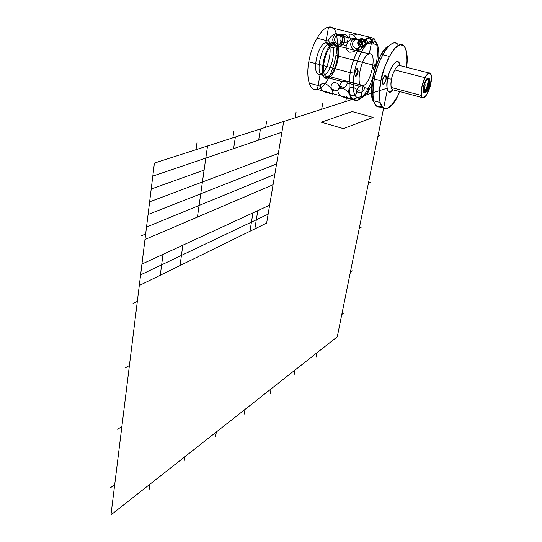 <?xml version="1.0" encoding="UTF-8"?>
<svg xmlns="http://www.w3.org/2000/svg" width="542" height="542" viewBox="0 0 542 542"><rect width="100%" height="100%" fill="white"/><g stroke="black" fill="none" stroke-linecap="round" stroke-linejoin="round"><path stroke-width="0.81" d="M421.825 87.059C422.306 82.77 427.543 70.514 430.423 73.366C431.689 76.32 431.778 79.864 430.687 83.996C430.199 88.231 424.975 100.473 422.089 97.56C420.849 94.667 420.761 91.171 421.825 87.059L421.242 95.439C421.608 97.533 422.401 98.353 423.627 97.899C424.847 97.431 426.147 95.846 427.516 93.143L430.687 83.996L431.317 75.677C430.992 73.529 430.219 72.642 429.007 73.014C427.78 73.407 426.466 74.972 425.063 77.716L421.825 87.059C418.417 102.987 427.394 99.491 430.687 83.996C434.196 68.319 425.274 71.009 421.825 87.059C418.417 102.987 427.394 99.491 430.687 83.996C434.196 68.319 425.274 71.009 421.825 87.059C418.417 102.987 427.394 99.491 430.687 83.996C434.196 68.319 425.274 71.009 421.825 87.059C418.417 102.987 427.394 99.491 430.687 83.996C434.196 68.319 425.274 71.009 421.825 87.059C418.417 102.987 427.394 99.491 430.687 83.996C434.196 68.319 425.274 71.009 421.825 87.059C418.417 102.987 427.394 99.491 430.687 83.996C434.196 68.319 425.274 71.009 421.825 87.059M429.027 73.007L400.362 65.718C397.205 62.825 391.954 74.891 391.561 79.146C390.545 83.211 390.735 86.693 392.137 89.593L422.028 97.54M423.627 86.435L425.558 80.853L427.923 78.028L429.318 79.599L428.946 84.599L427.035 90.108L424.691 92.96L423.275 91.456L423.627 86.435C424.223 83.061 425.612 80.27 427.814 78.068C429.664 79.301 429.894 82.045 428.512 86.3C427.631 90.439 423.675 95.643 423.255 91.313L423.627 86.435C427.469 76.32 429.244 75.711 428.946 84.599C426.947 93.962 421.568 95.968 423.627 86.435C427.469 76.32 429.244 75.711 428.946 84.599C426.947 93.962 421.568 95.968 423.627 86.435C427.469 76.32 429.244 75.711 428.946 84.599C426.947 93.962 421.568 95.968 423.627 86.435C427.469 76.32 429.244 75.711 428.946 84.599C426.947 93.962 421.568 95.968 423.627 86.435C427.469 76.32 429.244 75.711 428.946 84.599C426.947 93.962 421.568 95.968 423.627 86.435M423.309 91.659C425.782 93.603 430.111 78.197 426.933 78.746C430.111 78.197 425.782 93.603 423.309 91.659C425.782 93.603 430.111 78.197 426.933 78.746C430.111 78.197 425.782 93.603 423.309 91.659C425.782 93.603 430.111 78.197 426.933 78.746L427.502 78.963C429.203 81.557 426.635 91.022 423.309 91.659C426.825 91.063 429.704 79.857 426.947 78.739M389.901 45.088L384.901 49.18L380.03 56.585L375.762 66.693L372.74 77.953L371.433 88.631L372.008 97.14L373.899 101.774C365.911 93.719 378.011 49.078 389.244 45.684C378.011 49.078 365.911 93.719 373.899 101.774C365.911 93.719 378.011 49.078 389.244 45.684C378.011 49.078 365.911 93.719 373.899 101.774C365.911 93.719 378.011 49.078 389.244 45.684M397.367 44.038C388.946 36.632 375.281 67.899 374.339 79.044L380.924 80.778L379.414 92.967L380.098 102.499L382.808 107.939L387.076 108.603L392.218 104.531L397.476 96.449L399.759 91.618C395.321 102.763 386.697 112.675 382.496 107.641C378.004 102.668 379.224 88.841 380.924 80.778L374.339 79.044L372.74 77.953L374.339 79.044C372.659 87.086 371.5 100.887 376.08 105.873L380.206 107.011C376.256 107.472 373.905 104.504 373.147 98.109C372.611 91.32 373.004 84.965 374.339 79.044C375.789 70.006 382.876 49.017 391.873 43.712M388.634 45.982C380.443 50.819 374.048 69.776 372.74 77.953L371.683 95.223L373.899 101.774M382.517 80.297C383.079 77.323 384.176 75.684 385.809 75.392C387.245 77.181 385.254 84.328 382.76 84.125L382.517 80.297L383.682 76.937L385.199 75.243L386.182 76.198L386.053 79.234L384.895 82.567L383.384 84.274L382.395 83.339L382.517 80.297C382.55 85.663 383.729 85.311 386.053 79.234C386.033 73.847 384.854 74.207 382.517 80.297C382.55 85.663 383.729 85.311 386.053 79.234C386.033 73.847 384.854 74.207 382.517 80.297C382.55 85.663 383.729 85.311 386.053 79.234C386.033 73.847 384.854 74.207 382.517 80.297C382.55 85.663 383.729 85.311 386.053 79.234C386.033 73.847 384.854 74.207 382.517 80.297C382.55 85.663 383.729 85.311 386.053 79.234C386.033 73.847 384.854 74.207 382.517 80.297M380.924 80.778C381.92 69.613 395.579 38.245 403.844 45.623C407.184 50.955 408.072 58.177 406.514 67.283L407.062 61.666L406.656 52.052L404.244 46.036L400.132 44.647L394.894 48.252L389.366 56.415L384.434 67.886L380.924 80.778C374.312 112.133 389.014 118.346 399.759 91.618C389.014 118.346 374.312 112.133 380.924 80.778C374.312 112.133 389.014 118.346 399.759 91.618C389.014 118.346 374.312 112.133 380.924 80.778C374.312 112.133 389.014 118.346 399.759 91.618C389.014 118.346 374.312 112.133 380.924 80.778C384.17 64.335 392.469 47.981 398.878 45.088C405.687 43.475 408.228 50.873 406.514 67.283C408.228 50.873 405.687 43.475 398.878 45.088C392.469 47.981 384.17 64.335 380.924 80.778C384.17 64.335 392.469 47.981 398.878 45.088C405.687 43.475 408.228 50.873 406.514 67.283C408.228 50.873 405.687 43.475 398.878 45.088C392.469 47.981 384.17 64.335 380.924 80.778C384.17 64.335 392.469 47.981 398.878 45.088C405.687 43.475 408.228 50.873 406.514 67.283C408.228 50.873 405.687 43.475 398.878 45.088C392.469 47.981 384.17 64.335 380.924 80.778M387.605 78.766L389.258 72.709L391.575 67.316L394.176 63.434L396.656 61.652L398.641 62.222L399.894 65.392C398.431 53.902 387.815 71.381 387.605 78.766L391.561 79.146L387.605 78.766C390.125 65.25 398.797 56.043 399.894 65.392C398.797 56.043 390.125 65.25 387.605 78.766C390.125 65.25 398.797 56.043 399.894 65.392C398.797 56.043 390.125 65.25 387.605 78.766L386.873 84.518L387.164 89.078L388.418 91.747L390.436 92.154L393.079 90.053C386.968 97.35 385.775 84.66 387.605 78.766C385.992 90.866 387.821 94.626 393.079 90.053C387.821 94.626 385.992 90.866 387.605 78.766C385.992 90.866 387.821 94.626 393.079 90.053C387.821 94.626 385.992 90.866 387.605 78.766M400.362 65.718C397.205 62.825 391.954 74.891 391.561 79.146C390.545 83.211 390.735 86.693 392.137 89.593L391.771 89.877C391.29 90.338 391.595 90.29 392.679 89.735M373.113 117.438L343.35 128.603L321.298 122.207L352.097 111.537L373.113 117.438M110.961 514.9L337.266 336.819L387.72 88.014L337.266 336.819L110.961 514.9L337.266 336.819L387.72 88.014L154.416 163.061L110.961 514.9L154.416 163.061L387.72 88.014L154.416 163.061L110.961 514.9M196.021 149.68L196.97 142.79M232.843 137.831L233.826 131.313M265.668 127.275L266.671 121.083M295.105 117.804L296.122 111.916M321.663 109.26L322.68 103.644M345.742 101.517L346.751 96.144M367.666 94.464L368.675 89.322M145.656 234.008L141.252 235.858M137.329 301.386L132.993 303.608M129.416 365.457L125.141 368.011M121.882 426.466L117.661 429.311M114.701 484.616L110.541 487.732M377.903 136.415L379.827 135.608M368.418 183.189L370.349 182.207M359.251 228.412L361.182 227.261M350.376 272.165L352.314 270.858M341.785 314.509L343.723 313.059M271.115 388.871L270.295 393.404M216.353 431.967L215.56 436.852M149.856 484.291L149.125 489.589M244.998 409.42L244.191 414.129M317.002 352.761L316.176 356.988M184.795 456.798L184.029 461.886M295.031 370.05L294.204 374.427M141.943 264.076L269.645 205.181M148.061 214.517L276.569 163.962M152.803 176.109L281.901 132.221M258.656 140.121L260.445 128.955M197.437 217.085L207.532 145.974M144.971 239.523L273.08 184.727M140.608 274.848L268.134 214.171M160.276 275.241L163.006 254.361M233.616 148.63L235.377 137.018M139.294 285.526L266.63 223.108L139.294 285.526L266.63 223.108L283.703 121.469M254.828 228.893L257.816 210.635M249.964 231.278L252.951 212.877M180.032 265.553L182.837 245.214M151.211 189.029L204.104 170.093M146.509 227.078L274.814 174.382M149.626 201.834L278.331 153.461M331.182 85.778C330.153 91.164 338.039 93.332 339.014 87.906C340.058 82.479 332.124 80.352 331.182 85.778M348.655 90.528C347.585 95.948 355.593 98.149 356.609 92.689C357.693 87.228 349.637 85.06 348.655 90.528M357.828 42.039C356.717 47.649 364.901 49.715 365.952 44.058C367.076 38.407 358.845 36.389 357.828 42.039M339.983 37.601C338.919 43.177 346.968 45.21 347.978 39.593C349.055 33.977 340.959 31.992 339.983 37.601M354.841 72.913C356.914 67.567 358.011 67.269 358.14 72.025C356.087 77.357 354.99 77.648 354.841 72.913C356.914 67.567 358.011 67.269 358.14 72.025C356.087 77.357 354.99 77.648 354.841 72.913C356.914 67.567 358.011 67.269 358.14 72.025C356.087 77.357 354.99 77.648 354.841 72.913C356.914 67.567 358.011 67.269 358.14 72.025C356.087 77.357 354.99 77.648 354.841 72.913M374.366 71.165L373.96 67.777C374.813 64.566 375.769 63.224 376.826 63.753C375.979 63.17 375.105 64.18 374.21 66.774M329.204 43.821C338.012 41.517 332.151 73.57 323.608 75.033C314.57 78.231 320.43 44.844 329.204 43.821L329.556 41.883L333.94 42.987C343.75 40.433 337.097 76.395 327.585 78.089L327.93 76.185C318.947 79.417 324.875 45.975 333.587 44.932C342.341 42.601 336.413 74.701 327.93 76.185L363.126 85.609C354.603 89.057 361.06 55.169 369.271 53.949L371.812 40.833C377.225 40.616 379.502 46.808 378.648 59.41C379.502 46.808 377.225 40.616 371.812 40.833C377.225 40.616 379.502 46.808 378.648 59.41C379.502 46.808 377.225 40.616 371.812 40.833C377.225 40.616 379.502 46.808 378.648 59.41C379.502 46.808 377.225 40.616 371.812 40.833C365.613 41.951 357.164 57.269 354.217 73.075C351.711 90.514 353.858 98.929 360.667 98.319C364.4 96.896 368.079 92.438 371.69 84.938C368.079 92.438 364.4 96.896 360.667 98.319C364.4 96.896 368.079 92.438 371.69 84.938C368.079 92.438 364.4 96.896 360.667 98.319L363.126 85.609C354.603 89.057 361.06 55.169 369.271 53.949L371.812 40.833L369.658 37.174L328.533 27.1C346.013 23.414 334.387 86.137 317.436 89.437C310.058 91.706 305.769 78.983 308.791 61.774C311.697 44.586 321.196 28.096 328.533 27.1L369.658 37.174C376.961 37.696 379.095 47.262 376.04 65.873C379.095 47.262 376.961 37.696 369.658 37.174L371.812 40.833C365.613 41.951 357.164 57.269 354.217 73.075C351.711 90.514 353.858 98.929 360.667 98.319L357.449 100.446L317.436 89.437C310.058 91.706 305.769 78.983 308.791 61.774C311.697 44.586 321.196 28.096 328.533 27.1C346.013 23.414 334.387 86.137 317.436 89.437L320.166 74.105L323.608 75.033L320.166 74.105C311.081 77.289 316.894 43.943 325.715 42.94L328.533 27.1L325.715 42.94C334.57 40.657 328.75 72.669 320.166 74.105L317.436 89.437C310.058 91.706 305.769 78.983 308.791 61.774C311.697 44.586 321.196 28.096 328.533 27.1L369.658 37.174L328.533 27.1C346.013 23.414 334.387 86.137 317.436 89.437L357.449 100.446C349.902 101.164 347.49 91.91 350.213 72.689C353.438 55.237 362.794 38.34 369.658 37.174L371.812 40.833L369.271 53.949C377.55 51.429 371.134 83.942 363.126 85.609L327.93 76.185L363.126 85.609L327.93 76.185L327.585 78.089L323.269 76.93L327.585 78.089L323.269 76.93L323.608 75.033C314.57 78.231 320.43 44.844 329.204 43.821L325.715 42.94L328.533 27.1L369.658 37.174C376.961 37.696 379.095 47.262 376.04 65.873C379.095 47.262 376.961 37.696 369.658 37.174L328.533 27.1C346.013 23.414 334.387 86.137 317.436 89.437C310.058 91.706 305.769 78.983 308.791 61.774C311.697 44.586 321.196 28.096 328.533 27.1C346.013 23.414 334.387 86.137 317.436 89.437C310.058 91.706 305.769 78.983 308.791 61.774C311.697 44.586 321.196 28.096 328.533 27.1L369.658 37.174L371.812 40.833L369.658 37.174C376.961 37.696 379.095 47.262 376.04 65.873C379.095 47.262 376.961 37.696 369.658 37.174L328.533 27.1L369.658 37.174L371.812 40.833C365.613 41.951 357.164 57.269 354.217 73.075C351.711 90.514 353.858 98.929 360.667 98.319C364.4 96.896 368.079 92.438 371.69 84.938C368.079 92.438 364.4 96.896 360.667 98.319L363.126 85.609C354.603 89.057 361.06 55.169 369.271 53.949L371.812 40.833L369.271 53.949C377.55 51.429 371.134 83.942 363.126 85.609L360.667 98.319L357.449 100.446C349.902 101.164 347.49 91.91 350.213 72.689C353.438 55.237 362.794 38.34 369.658 37.174L371.812 40.833L369.658 37.174C362.794 38.34 353.438 55.237 350.213 72.689C347.49 91.91 349.902 101.164 357.449 100.446L360.667 98.319L357.449 100.446L360.667 98.319L363.126 85.609L327.93 76.185L363.126 85.609L360.667 98.319L357.449 100.446C349.902 101.164 347.49 91.91 350.213 72.689C353.438 55.237 362.794 38.34 369.658 37.174C362.794 38.34 353.438 55.237 350.213 72.689C347.49 91.91 349.902 101.164 357.449 100.446L317.436 89.437L320.166 74.105C311.081 77.289 316.894 43.943 325.715 42.94M376.06 65.833L336.325 55.609M333.587 44.932L369.271 53.949L371.812 40.833L369.271 53.949L333.587 44.932L333.94 42.987C324.136 44.126 317.476 81.774 327.585 78.089L327.93 76.185C318.947 79.417 324.875 45.975 333.587 44.932L369.271 53.949C377.55 51.429 371.134 83.942 363.126 85.609L327.93 76.185M372.713 78.109C368.14 90.568 363.052 98.021 357.449 100.446L360.667 98.319C353.858 98.929 351.711 90.514 354.217 73.075C357.164 57.269 365.613 41.951 371.812 40.833L369.271 53.949C377.55 51.429 371.134 83.942 363.126 85.609C354.603 89.057 361.06 55.169 369.271 53.949C361.06 55.169 354.603 89.057 363.126 85.609L360.667 98.319C353.858 98.929 351.711 90.514 354.217 73.075C357.164 57.269 365.613 41.951 371.812 40.833L369.658 37.174C362.794 38.34 353.438 55.237 350.213 72.689C347.49 91.91 349.902 101.164 357.449 100.446C363.052 98.021 368.14 90.568 372.713 78.109C368.14 90.568 363.052 98.021 357.449 100.446C363.052 98.021 368.14 90.568 372.713 78.109C368.14 90.568 363.052 98.021 357.449 100.446C363.052 98.021 368.14 90.568 372.713 78.109M350.538 38.157L336.426 34.661M368.126 42.513L355.301 39.336M376.778 44.654L372.971 43.712M355.376 37.71C356.975 41.897 348.994 38.99 349.285 35.758C347.625 32.473 354.841 34.763 355.376 37.71C356.975 41.897 348.994 38.99 349.285 35.758C347.625 32.473 354.841 34.763 355.376 37.71C356.975 41.897 348.994 38.99 349.285 35.758C347.625 32.473 354.841 34.763 355.376 37.71C356.975 41.897 348.994 38.99 349.285 35.758C347.625 32.473 354.841 34.763 355.376 37.71C356.975 41.897 348.994 38.99 349.285 35.758C347.625 32.473 354.841 34.763 355.376 37.71M373.092 42.08C374.61 46.287 366.521 43.34 366.914 40.108C365.349 36.822 372.652 39.139 373.092 42.08C374.61 46.287 366.521 43.34 366.914 40.108C365.349 36.822 372.652 39.139 373.092 42.08C374.61 46.287 366.521 43.34 366.914 40.108C365.349 36.822 372.652 39.139 373.092 42.08C374.61 46.287 366.521 43.34 366.914 40.108C365.349 36.822 372.652 39.139 373.092 42.08C374.61 46.287 366.521 43.34 366.914 40.108C365.349 36.822 372.652 39.139 373.092 42.08M373.614 100.724L380.098 102.499L373.614 100.724M398.424 45.318C393.255 35.542 378.689 55.352 374.339 79.044C378.689 55.352 393.255 35.542 398.424 45.318C393.255 35.542 378.689 55.352 374.339 79.044L372.74 77.953L374.339 79.044C378.689 55.352 393.255 35.542 398.424 45.318C393.255 35.542 378.689 55.352 374.339 79.044C371.25 99.525 373.668 108.671 381.595 106.476C373.668 108.671 371.25 99.525 374.339 79.044C371.25 99.525 373.668 108.671 381.595 106.476C373.668 108.671 371.25 99.525 374.339 79.044C371.25 99.525 373.668 108.671 381.595 106.476M391.175 87.465L421.242 95.439L391.175 87.465M391.561 79.146C390.342 86.442 391.046 90.06 393.668 89.999C391.046 90.06 390.342 86.442 391.561 79.146C390.342 86.442 391.046 90.06 393.668 89.999M349.373 94.105L349.888 94.24M331.474 89.206L337.842 90.948M309.116 83.102L320.126 86.11M335.606 33.631C330.125 35.277 324.123 44.031 331.406 47.54C339.732 47.974 343.493 38.57 343.743 35.643L335.606 33.631C331.27 38.678 331.914 42.893 337.544 46.28C343.892 45.901 345.959 42.357 343.743 35.643L335.606 33.631C330.125 35.277 324.123 44.031 331.406 47.54C339.732 47.974 343.493 38.57 343.743 35.643L335.606 33.631C330.125 35.277 324.123 44.031 331.406 47.54C339.732 47.974 343.493 38.57 343.743 35.643L335.606 33.631C331.27 38.678 331.914 42.893 337.544 46.28C343.892 45.901 345.959 42.357 343.743 35.643C343.493 38.57 339.732 47.974 331.406 47.54C324.123 44.031 330.125 35.277 335.606 33.631M353.635 38.089C348.167 39.762 342.171 48.604 349.583 52.161C358.045 52.615 361.758 43.109 361.907 40.135L353.635 38.089C349.197 43.157 349.834 47.405 355.545 50.826C362.009 50.467 364.129 46.903 361.907 40.135L353.635 38.089C348.167 39.762 342.171 48.604 349.583 52.161C358.045 52.615 361.758 43.109 361.907 40.135L353.635 38.089C348.167 39.762 342.171 48.604 349.583 52.161C358.045 52.615 361.758 43.109 361.907 40.135C364.129 46.903 362.009 50.467 355.545 50.826C349.834 47.405 349.197 43.157 353.635 38.089C348.167 39.762 342.171 48.604 349.583 52.161C358.045 52.615 361.758 43.109 361.907 40.135M332.978 94.206C333.316 93.929 332.571 87.011 324.915 83.529C317.212 82.858 320.302 90.351 325.044 92.018L332.978 94.206C333.316 93.929 332.571 87.011 324.915 83.529C317.212 82.858 320.302 90.351 325.044 92.018C320.302 90.351 317.212 82.858 324.915 83.529C332.571 87.011 333.316 93.929 332.978 94.206M350.681 99.084C351.141 98.84 350.572 91.91 342.808 88.387C334.956 87.689 337.917 95.202 342.619 96.862L350.681 99.084C351.141 98.84 350.572 91.91 342.808 88.387C334.956 87.689 337.917 95.202 342.619 96.862C337.917 95.202 334.956 87.689 342.808 88.387C350.572 91.91 351.141 98.84 350.681 99.084M360.925 45.135C362.049 39.424 353.743 37.378 352.727 43.089C351.616 48.76 359.868 50.846 360.925 45.135C362.049 39.424 353.743 37.378 352.727 43.089C351.616 48.76 359.868 50.846 360.925 45.135C362.049 39.424 353.743 37.378 352.727 43.089C351.616 48.76 359.868 50.846 360.925 45.135M354.543 72.696C354.664 76.727 355.599 76.476 357.347 71.951C357.232 67.906 356.297 68.156 354.543 72.696C354.664 76.727 355.599 76.476 357.347 71.951C357.232 67.906 356.297 68.156 354.543 72.696C354.664 76.727 355.599 76.476 357.347 71.951C357.232 67.906 356.297 68.156 354.543 72.696C354.664 76.727 355.599 76.476 357.347 71.951C357.232 67.906 356.297 68.156 354.543 72.696M342.801 40.609C343.879 34.939 335.715 32.926 334.739 38.597C333.676 44.227 341.792 46.28 342.801 40.609C343.879 34.939 335.715 32.926 334.739 38.597C333.676 44.227 341.792 46.28 342.801 40.609M342.429 81.673L328.581 77.953M359.685 86.307L347.09 82.926M368.167 88.583L364.42 87.574M346.446 85.223C344.563 89.423 337.266 88.421 340.274 84.254C341.453 79.572 349.678 80.494 346.446 85.223C344.563 89.423 337.266 88.421 340.274 84.254C341.453 79.572 349.678 80.494 346.446 85.223M363.797 89.897C361.954 94.145 354.556 93.129 357.537 88.915C358.668 84.179 367.015 85.128 363.797 89.897C361.954 94.145 354.556 93.129 357.537 88.915C358.668 84.179 367.015 85.128 363.797 89.897M339.549 86.72L342.016 86.009M356.826 91.402L359.217 90.663M382.754 54.756L389.366 56.415L382.754 54.756M394.752 69.925L425.063 77.716L394.752 69.925M357.991 48.529L358.54 48.665M339.732 43.936L346.23 45.569M316.962 38.204L328.161 41.023M320.166 74.105L323.608 75.033M425.24 84.782C423.736 91.815 424.386 93.996 427.184 91.334C429.996 85.792 430.721 81.612 429.352 78.8M373.96 67.777C374.813 64.566 375.769 63.224 376.826 63.753C375.769 63.224 374.813 64.566 373.96 67.777M376.365 64.972C375.633 63.224 374.725 64.091 373.655 67.581C374.725 64.091 375.633 63.224 376.365 64.972C375.633 63.224 374.725 64.091 373.655 67.581C373.33 69.85 373.648 70.765 374.603 70.325C373.648 70.765 373.33 69.85 373.655 67.581C373.33 69.85 373.648 70.765 374.603 70.325M354.339 35.047L356.785 34.586M372.097 39.417L374.468 38.922M354.217 73.075L350.213 72.689L354.217 73.075M358.276 42.154C359.183 37.127 366.494 38.922 365.498 43.949C364.563 48.97 357.286 47.14 358.276 42.154L366.507 40.454M365.498 43.949L373.628 42.215M359.061 42.235C360.288 46.998 362.334 47.506 365.193 43.76C363.96 38.983 361.914 38.475 359.061 42.235M308.791 61.774L350.213 72.689M371.812 40.833L369.271 53.949M363.126 85.609L360.667 98.319M355.342 76.415C359.326 76.226 358.614 62.208 355.098 71.862M428.769 84.66C425.219 94.051 423.566 94.62 423.81 86.374C427.394 76.937 429.047 76.368 428.769 84.66M427.231 78.448L427.814 78.068M426.893 78.807L427.502 78.963M373.147 98.109L371.683 95.223M385.809 75.392L385.22 75.236M382.496 107.641L376.08 105.873"/></g></svg>
